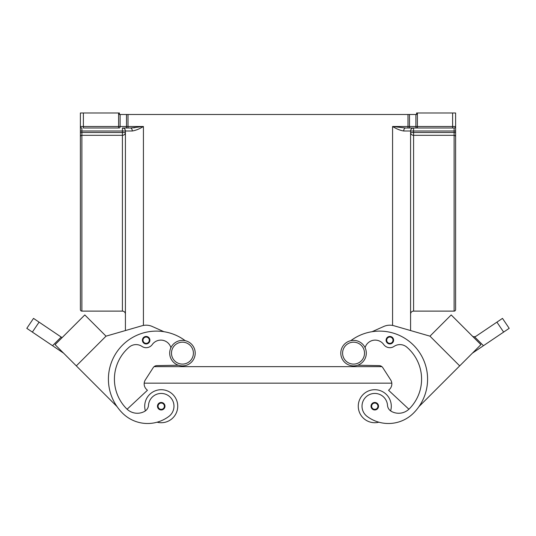 <?xml version="1.0" encoding="UTF-8"?>
<svg xmlns="http://www.w3.org/2000/svg" width="536" height="536" viewBox="0 0 536 536"><rect width="100%" height="100%" fill="white"/><g stroke="black" fill="none" stroke-linecap="round" stroke-linejoin="round"><path stroke-width="0.8" d="M353.552 340.38A12.757 12.757 0 0 0 340.796 353.144A12.757 12.757 0 0 0 353.552 365.9A12.757 12.757 0 0 0 366.309 353.144A12.757 12.757 0 0 0 353.552 340.38M182.448 365.9A12.757 12.757 0 0 1 169.691 353.144A12.757 12.757 0 0 1 182.448 340.38A12.757 12.757 0 0 1 195.205 353.144A12.757 12.757 0 0 1 182.448 365.9M144.713 406.214A16.509 16.509 0 0 1 161.222 389.706A16.509 16.509 0 0 1 177.731 406.214A16.509 16.509 0 0 0 161.222 389.706A16.509 16.509 0 0 0 145.39 410.891M161.222 402.462A3.752 3.752 0 0 1 164.974 406.214A3.752 3.752 0 0 1 161.222 409.966A3.752 3.752 0 0 1 157.47 406.214A3.752 3.752 0 0 1 161.222 402.462M378.892 422.201A16.509 16.509 0 0 1 358.269 406.214A16.509 16.509 0 0 1 374.778 389.706A16.509 16.509 0 0 1 390.61 410.891M374.778 409.966A3.752 3.752 0 0 0 378.53 406.214A3.752 3.752 0 0 0 374.778 402.462A3.752 3.752 0 0 0 371.026 406.214A3.752 3.752 0 0 0 374.778 409.966M357.646 365.224L379.106 365.619A4.502 4.502 0 0 1 382.811 367.683L390.644 379.857A7.504 7.504 0 0 1 389.638 389.223L388.58 390.288L408.894 409.229A15.008 15.008 0 0 1 391.327 411.347A7.504 7.504 0 0 1 387.508 405.317A12.757 12.757 0 0 0 364.567 398.556A12.757 12.757 0 0 0 367.133 416.418A35.503 35.503 0 0 0 413.517 413.109A48.032 48.032 0 0 0 415.856 347.69A48.032 48.032 0 0 0 350.779 340.688A48.032 48.032 0 0 1 372.085 331.697L383.722 326.491A15.008 15.008 0 0 1 394.02 325.774L429.973 336.159L451.191 314.94L480.913 344.655L472.43 353.137M389.846 336.447A3.752 3.752 0 0 1 393.598 340.199A3.752 3.752 0 0 1 389.846 343.951A3.752 3.752 0 0 1 386.094 340.199A3.752 3.752 0 0 1 389.846 336.447M500.932 319.429L496.919 322.143L503.632 332.092L509.2 328.34L502.487 318.384L500.932 319.429M472.169 335.898A3.002 3.002 0 0 0 474.528 336.769L475.975 336.266L496.919 322.143M170.917 347.683A10.506 10.506 0 0 0 152.264 344.541A7.504 7.504 0 0 1 141.94 346.403A10.506 10.506 0 0 0 129.256 347.094A42.029 42.029 0 0 0 126.724 408.861A15.008 15.008 0 0 0 144.673 411.347A7.504 7.504 0 0 0 148.492 405.317A12.757 12.757 0 0 1 171.433 398.556A12.757 12.757 0 0 1 168.867 416.418A35.503 35.503 0 0 1 122.483 413.109A48.032 48.032 0 0 1 120.144 347.69A48.032 48.032 0 0 1 185.221 340.688A48.032 48.032 0 0 0 163.916 331.697L152.278 326.491A15.008 15.008 0 0 0 141.98 325.774L106.028 336.159L76.313 365.88L117.029 406.596A48.032 48.032 0 0 1 185.221 340.688M148.492 405.317A12.757 12.757 0 0 1 171.433 398.556A12.757 12.757 0 0 1 168.867 416.418A35.503 35.503 0 0 1 122.483 413.109A35.503 35.503 0 0 0 157.108 422.201A16.509 16.509 0 0 0 177.731 406.214M146.154 336.447A3.752 3.752 0 0 1 149.906 340.199A3.752 3.752 0 0 1 146.154 343.951A3.752 3.752 0 0 1 142.402 340.199A3.752 3.752 0 0 1 146.154 336.447M26.8 328.34L32.368 332.092L39.081 322.143L33.513 318.384L26.8 328.34L33.513 318.384M455.62 309.614L455.62 136.714L455.62 309.614A1.501 1.501 0 0 1 454.119 311.115L413.591 311.115L413.591 135.313A3.002 2.807 0 0 1 410.589 132.499L413.591 132.499L413.591 130.998L410.589 130.998A3.002 3.002 0 0 1 413.591 127.997L405.578 127.997L392.58 126.496C396.506 128.928 400.225 130.429 403.722 130.998L410.589 130.998L410.589 330.558L429.973 336.159L459.687 365.88L418.971 406.596A48.032 48.032 0 0 0 372.085 331.697M124.533 128.875A3.002 3.002 0 0 0 122.409 127.997L128.01 127.997L122.409 127.997A3.002 3.002 0 0 1 125.411 130.998L125.411 330.558L106.028 336.159L84.809 314.94L55.087 344.655L63.57 353.137M83.382 127.997L118.603 127.997L118.603 126.496L83.382 126.496L83.382 127.997M455.62 132.499L413.591 132.499L413.591 135.313L454.119 135.313A1.501 1.407 180 0 1 455.62 136.714L455.62 112.989L452.618 112.989L452.618 127.997L454.119 127.997L413.591 127.997L413.591 130.998L454.119 130.998L454.119 311.115M455.62 126.496A1.501 1.501 0 0 1 455.178 127.555A1.501 1.501 0 0 0 455.62 126.496L417.397 126.496L417.397 112.989L416.593 112.989L416.593 114.49L407.99 114.49L407.99 126.496L392.58 126.496L392.58 325.432M403.722 130.998A3.002 1.856 -90 0 1 405.578 127.997L417.397 127.997L417.397 126.496L415.896 126.496A1.501 0.75 90 0 0 416.117 127.555A1.501 0.75 90 0 0 416.646 127.997M143.42 325.432L143.42 126.496L130.422 127.997A3.002 1.856 -90 0 1 132.278 130.998C135.776 130.429 139.494 128.928 143.42 126.496L128.01 126.496L128.01 114.49L126.509 114.49L126.509 126.496A1.501 0.75 90 0 1 126.288 127.555A1.501 0.75 90 0 1 125.759 127.997M132.278 130.998L122.409 130.998L122.409 127.997L130.422 127.997L128.01 127.997L128.01 126.496L120.104 126.496L120.104 114.49L119.407 114.49L119.407 112.989L80.38 112.989L80.38 126.496A1.501 1.501 0 0 0 81.881 127.997L81.881 130.998L122.409 130.998L122.409 132.499L125.411 132.499A3.002 2.807 0 0 1 122.409 135.313L122.409 311.115A3.002 3.002 0 0 1 125.411 314.116M122.409 311.115L81.881 311.115A1.501 1.501 0 0 1 80.38 309.614L80.38 283.343M83.382 112.989L83.382 126.496L80.38 126.496L80.38 309.614M410.589 314.116A3.002 3.002 0 0 1 413.591 311.115M130.422 127.997L132.198 127.936M133.404 127.849L134.951 127.695M80.38 157.269L80.38 136.714A1.501 1.407 0 0 1 81.881 135.313L81.881 130.998L80.38 130.998M120.104 114.49L126.509 114.49M128.01 114.49L407.99 114.49M454.119 127.997A1.501 1.501 0 0 0 455.178 127.555A1.501 1.501 0 0 1 454.119 127.997L454.119 130.998L455.62 130.998M417.397 112.989L452.618 112.989M455.62 283.343L455.62 157.269M39.081 322.143L61.191 337.05L52.541 345.7L32.368 332.092M62.082 337.653L61.191 337.05M52.541 345.7L63.57 353.144M84.802 314.94L55.081 344.648L76.313 365.88M59.328 340.407L80.561 319.175M141.98 325.774A15.008 15.008 0 0 1 152.278 326.491M127.106 409.229L147.42 390.288L146.362 389.223A7.504 7.504 0 0 1 145.357 379.857L153.189 367.683A4.502 4.502 0 0 1 156.894 365.619L178.354 365.224M152.264 344.541A7.504 7.504 0 0 1 141.94 346.403M126.724 408.861A15.008 15.008 0 0 0 144.673 411.347M503.632 332.092L472.43 353.144M483.459 345.7L474.528 336.769M451.198 314.94L480.919 344.648L459.687 365.88M455.439 319.181L476.665 340.407M365.083 347.683A10.506 10.506 0 0 1 383.736 344.541A7.504 7.504 0 0 0 394.06 346.403A10.506 10.506 0 0 1 406.744 347.094A42.029 42.029 0 0 1 409.276 408.861A15.008 15.008 0 0 1 391.327 411.347M154.107 366.651L381.893 366.651M144.204 383.16L391.796 383.16M182.448 364.098A10.955 10.955 0 0 1 171.487 353.144A10.955 10.955 0 0 1 182.448 342.182A10.955 10.955 0 0 1 193.402 353.144A10.955 10.955 0 0 1 182.448 364.098M161.222 403.059A3.149 3.149 0 0 1 164.371 406.214A3.149 3.149 0 0 1 161.222 409.363A3.149 3.149 0 0 1 158.073 406.214A3.149 3.149 0 0 1 161.222 403.059M374.778 409.363A3.149 3.149 0 0 0 377.927 406.214A3.149 3.149 0 0 0 374.778 403.059A3.149 3.149 0 0 0 371.629 406.214A3.149 3.149 0 0 0 374.778 409.363M353.552 364.098A10.955 10.955 0 0 0 364.513 353.144A10.955 10.955 0 0 0 353.552 342.182A10.955 10.955 0 0 0 342.598 353.144A10.955 10.955 0 0 0 353.552 364.098M389.846 343.355A3.149 3.149 0 0 0 393.002 340.199A3.149 3.149 0 0 0 389.846 337.05A3.149 3.149 0 0 0 386.697 340.199A3.149 3.149 0 0 0 389.846 343.355M146.154 337.05A3.149 3.149 0 0 1 149.303 340.199A3.149 3.149 0 0 1 146.154 343.355A3.149 3.149 0 0 1 142.998 340.199A3.149 3.149 0 0 1 146.154 337.05M81.881 311.115L81.881 135.313L122.409 135.313L122.409 132.499L80.38 132.499M415.896 114.49L415.896 126.496L409.491 126.496A1.501 0.75 90 0 0 409.712 127.555A1.501 0.75 90 0 0 410.241 127.997M409.491 114.49L409.491 126.496L407.99 126.496L407.99 127.997M118.603 112.989L118.603 126.496L120.104 126.496A1.501 0.75 90 0 1 119.883 127.555A1.501 0.75 90 0 1 119.354 127.997M80.38 126.496A1.501 1.501 0 0 0 80.822 127.555"/></g></svg>

